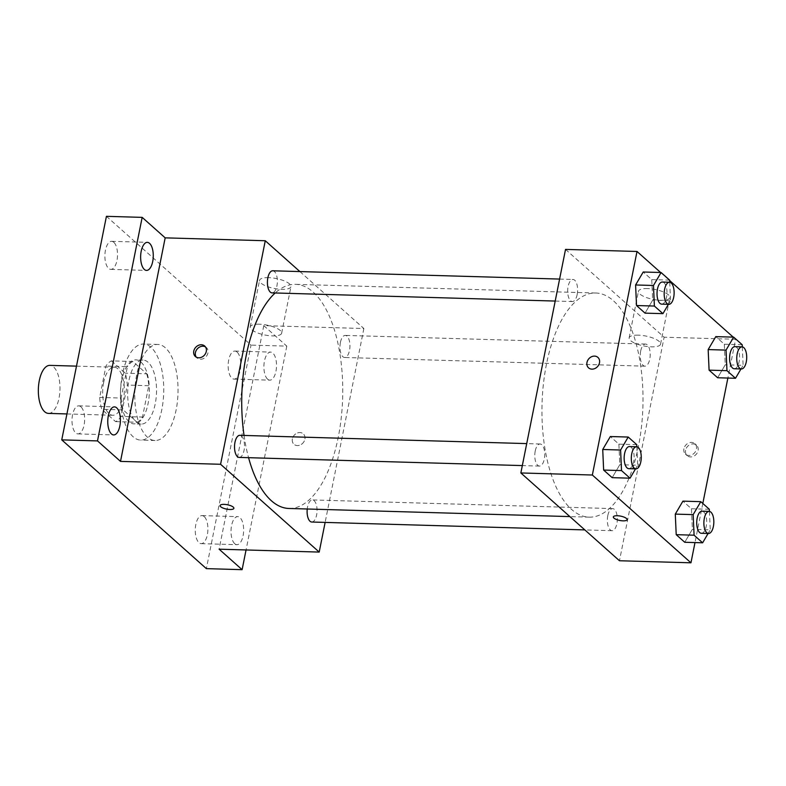 <?xml version="1.0" encoding="UTF-8"?>
<svg xmlns="http://www.w3.org/2000/svg" width="786" height="786" viewBox="0 0 786 786"><rect width="100%" height="100%" fill="white"/><g stroke="black" fill="none" stroke-linecap="round" stroke-linejoin="round"><path stroke-width="0.59" stroke-dasharray="3.93 2.95" d="M48.467 413.397A24.022 10.808 91.7 0 0 59.962 389.699A24.022 10.808 91.7 0 0 49.852 365.372M103.644 382.468A24.022 10.808 91.7 0 0 112.811 415.263A24.022 10.808 91.7 0 0 124.306 391.556A24.022 10.808 91.7 0 0 114.196 367.229A24.022 10.808 91.7 0 0 103.644 382.468M111.425 360.872L125.259 373.183A31.008 13.951 91.7 0 1 127.322 385.071L121.054 416.442A31.008 13.951 91.7 0 1 115.581 421.62L101.748 409.3A31.008 13.951 91.7 0 1 99.684 397.421L105.953 366.05A31.008 13.951 91.7 0 1 111.425 360.872L132.873 361.491L146.707 373.802L125.259 373.183M115.581 421.62L137.029 422.239L123.196 409.919L101.748 409.3M99.684 397.421L121.132 398.04L127.401 366.669L105.953 366.05M121.132 398.04A31.008 13.951 91.7 0 0 123.196 409.919M137.029 422.239A31.008 13.951 91.7 0 0 142.502 417.061L121.054 416.442M146.707 373.802A31.008 13.951 91.7 0 1 148.77 385.69L142.502 417.061M132.873 361.491A31.008 13.951 91.7 0 0 127.401 366.669M128.992 421.669A32.03 14.413 -88.3 0 1 120.946 385.7A32.03 14.413 -88.3 0 1 135.87 359.841A32.03 14.413 -88.3 0 1 149.35 392.283A32.03 14.413 -88.3 0 1 134.023 423.88A32.03 14.413 -88.3 0 1 128.992 421.669M136.145 421.876A32.03 14.413 91.7 0 0 141.175 424.086A32.03 14.413 91.7 0 0 156.502 392.489A32.03 14.413 91.7 0 0 143.023 360.047A32.03 14.413 91.7 0 0 128.953 380.365A32.03 14.413 91.7 0 0 136.145 421.876M148.77 385.69L127.322 385.071M122.38 374.509A48.044 21.615 91.7 0 0 140.714 440.101A48.044 21.615 91.7 0 0 163.704 392.695A48.044 21.615 91.7 0 0 143.484 344.042A48.044 21.615 91.7 0 0 122.38 374.509M136.676 374.922A48.044 21.615 91.7 0 0 155.009 440.514A48.044 21.615 91.7 0 0 178 393.108A48.044 21.615 91.7 0 0 157.78 344.455A48.044 21.615 91.7 0 0 136.676 374.922M237.067 352.04A14.03 6.308 91.7 0 0 234.867 351.067A14.03 6.308 91.7 0 0 228.156 364.91A14.03 6.308 91.7 0 0 234.061 379.117A14.03 6.308 91.7 0 0 240.595 367.789A14.03 6.308 91.7 0 0 237.067 352.04M113.813 242.294A14.03 6.308 91.7 0 0 111.612 241.322A14.03 6.308 91.7 0 0 104.902 255.165A14.03 6.308 91.7 0 0 110.806 269.372A14.03 6.308 91.7 0 0 117.34 258.044A14.03 6.308 91.7 0 0 113.813 242.294M80.938 406.824A14.03 6.308 91.7 0 0 78.738 405.851A14.03 6.308 91.7 0 0 72.017 419.695A14.03 6.308 91.7 0 0 77.922 433.901A14.03 6.308 91.7 0 0 84.466 422.573A14.03 6.308 91.7 0 0 80.938 406.824M204.193 516.559A14.03 6.308 91.7 0 0 201.992 515.596A14.03 6.308 91.7 0 0 195.282 529.44A14.03 6.308 91.7 0 0 201.187 543.647A14.03 6.308 91.7 0 0 207.72 532.318A14.03 6.308 91.7 0 0 204.193 516.559M106.424 216.327L251.039 345.093L206.374 568.632M299.898 271.573L363.869 328.528L263.782 325.64L286.792 346.125L251.039 345.093M268.674 277.645A16.015 5.06 -168.7 0 0 259.537 280.366A16.015 5.06 -168.7 0 0 274.255 288.462A16.015 5.06 -168.7 0 0 290.948 286.635A16.015 5.06 -168.7 0 0 268.674 277.645M286.792 346.125L246.057 549.964M267.604 379.176A14.03 6.308 -88.3 0 1 264.076 363.427A14.03 6.308 -88.3 0 1 270.61 352.099A14.03 6.308 -88.3 0 1 272.821 353.071A14.03 6.308 -88.3 0 1 276.338 368.821A14.03 6.308 -88.3 0 1 269.804 380.149A14.03 6.308 -88.3 0 1 267.604 379.176M234.729 543.706A14.03 6.308 -88.3 0 1 231.202 527.956A14.03 6.308 -88.3 0 1 237.736 516.628A14.03 6.308 -88.3 0 1 239.946 517.591A14.03 6.308 -88.3 0 1 243.464 533.35A14.03 6.308 -88.3 0 1 236.93 544.678A14.03 6.308 -88.3 0 1 234.729 543.706M263.782 325.64L219.107 549.188M244.043 435.434A112.113 50.432 91.7 0 0 248.573 457.678M288.993 508.473A112.113 50.432 91.7 0 0 342.647 397.863A112.113 50.432 91.7 0 0 295.467 284.335A112.113 50.432 91.7 0 0 275.188 292.972M363.869 328.528L325.129 522.415M340.417 342.411A11.053 4.971 91.7 0 0 344.632 357.492A11.053 4.971 91.7 0 0 349.927 346.597A11.053 4.971 91.7 0 0 345.27 335.406A11.053 4.971 91.7 0 0 340.417 342.411M239.19 457.413A11.053 4.971 91.7 0 0 244.475 446.507A11.053 4.971 91.7 0 0 239.828 435.316M311.757 522.022A11.053 4.971 91.7 0 0 317.053 511.126A11.053 4.971 91.7 0 0 312.396 499.935A11.053 4.971 91.7 0 0 307.542 506.941A11.053 4.971 91.7 0 0 307.228 509.004M272.703 270.787A11.053 4.971 -88.3 0 1 276.918 285.878A11.053 4.971 -88.3 0 1 272.064 292.883M292.382 438.883A7.005 5.856 -48.3 0 0 293.984 444.296A7.005 5.856 -48.3 0 0 303.013 442.96A7.005 5.856 -48.3 0 0 303.298 433.833A7.005 5.856 -48.3 0 0 296.911 433.194A7.005 5.856 -48.3 0 0 292.382 438.883A7.005 5.856 -48.3 0 0 293.974 444.296A7.005 5.856 -48.3 0 0 303.013 442.95A7.005 5.856 -48.3 0 0 303.298 433.833A7.005 5.856 -48.3 0 0 296.902 433.194A7.005 5.856 -48.3 0 0 292.382 438.883M205.441 346.872A7.005 5.856 131.7 0 1 206.345 347.51A7.005 5.856 131.7 0 1 207.946 352.924A7.005 5.856 131.7 0 1 203.417 358.613A7.005 5.856 131.7 0 1 197.031 357.984A7.005 5.856 131.7 0 1 196.284 357.149M259.37 324.205A16.015 5.06 -168.7 0 0 250.233 326.917A16.015 5.06 -168.7 0 0 264.951 335.013A16.015 5.06 -168.7 0 0 281.643 333.195A16.015 5.06 -168.7 0 0 259.37 324.205M220.129 505.565L220.129 505.565A7.005 2.211 11.3 0 1 224.128 504.376A7.005 2.211 11.3 0 1 233.874 508.306L233.874 508.316M546.476 364.105A112.113 50.432 91.7 0 0 589.254 517.149A112.113 50.432 91.7 0 0 642.909 406.539A112.113 50.432 91.7 0 0 595.729 293.011A112.113 50.432 91.7 0 0 546.476 364.105M577.179 294.544A11.053 4.971 -88.3 0 1 572.326 301.549A11.053 4.971 -88.3 0 1 567.679 290.368A11.053 4.971 -88.3 0 1 572.965 279.462A11.053 4.971 -88.3 0 1 577.179 294.544M607.804 515.606A11.053 4.971 91.7 0 0 612.019 530.697A11.053 4.971 91.7 0 0 617.315 519.792A11.053 4.971 91.7 0 0 612.658 508.601A11.053 4.971 91.7 0 0 607.804 515.606M535.237 450.997A11.053 4.971 91.7 0 0 539.451 466.078A11.053 4.971 91.7 0 0 544.737 455.182A11.053 4.971 91.7 0 0 540.09 443.992A11.053 4.971 91.7 0 0 535.237 450.997M640.678 351.087A11.053 4.971 91.7 0 0 644.903 366.168A11.053 4.971 91.7 0 0 650.189 355.262A11.053 4.971 91.7 0 0 645.532 344.072A11.053 4.971 91.7 0 0 640.678 351.087M565.527 249.408L664.131 337.204L619.466 560.742M742.2 344.74L724.328 344.219L715.791 336.624L724.328 344.219L725.252 364.792L717.628 377.752L725.252 364.792L743.124 365.303L740.982 368.939M636.748 444.65L618.877 444.139L610.339 436.535L618.877 444.139L619.8 464.703L612.176 477.662L619.8 464.703L637.672 465.214L635.53 468.859M733.21 337.125L735.617 339.267L727.875 378.046M702.812 503.462L694.991 542.576M660.633 272.506L669.643 280.523M709.326 509.269L691.454 508.748L682.916 501.144L691.454 508.748L692.368 529.312L684.753 542.281L692.368 529.312L710.249 529.833L708.107 533.468M669.623 280.121L651.751 279.61L643.213 272.005L651.751 279.61L652.675 300.173L645.051 313.142L652.675 300.173L670.546 300.694L668.405 304.329M735.617 339.267L664.131 337.204M647.576 288.59A16.015 5.06 -168.7 0 0 638.438 291.301A16.015 5.06 -168.7 0 0 653.156 299.397A16.015 5.06 -168.7 0 0 669.849 297.58A16.015 5.06 -168.7 0 0 647.576 288.59M685.588 450.24A7.005 5.856 -48.3 0 0 687.18 455.654A7.005 5.856 -48.3 0 0 696.209 454.308A7.005 5.856 -48.3 0 0 696.494 445.19A7.005 5.856 -48.3 0 0 690.108 444.552A7.005 5.856 -48.3 0 0 685.588 450.24M597.9 357.394L597.891 357.394A7.005 5.856 131.7 0 1 597.9 357.394A7.005 5.856 131.7 0 1 599.492 362.808A7.005 5.856 131.7 0 1 594.963 368.496A7.005 5.856 131.7 0 1 588.576 367.868A7.005 5.856 131.7 0 1 588.576 367.858L588.576 367.858M683.928 448.767A7.005 5.856 -48.3 0 0 685.52 454.18A7.005 5.856 -48.3 0 0 694.559 452.834A7.005 5.856 -48.3 0 0 694.844 443.707A7.005 5.856 -48.3 0 0 688.457 443.078A7.005 5.856 -48.3 0 0 683.928 448.767M638.271 335.15A16.015 5.06 -168.7 0 0 629.134 337.862A16.015 5.06 -168.7 0 0 643.852 345.958A16.015 5.06 -168.7 0 0 660.554 344.14A16.015 5.06 -168.7 0 0 638.271 335.15M613.335 516.913L613.335 516.923A7.005 2.211 11.3 0 1 613.335 516.913A7.005 2.211 11.3 0 1 617.324 515.724A7.005 2.211 11.3 0 1 627.071 519.664L627.071 519.664M669.721 282.272L670.546 300.694M661.684 304.133A11.053 4.971 91.7 0 0 666.98 293.227A11.053 4.971 91.7 0 0 662.323 282.036M651.751 279.61L652.675 300.173M742.298 346.881L743.124 365.303M734.262 368.752A11.053 4.971 91.7 0 0 739.547 357.846A11.053 4.971 91.7 0 0 734.9 346.655M724.328 344.219L725.252 364.792M636.847 446.792L637.672 465.214M628.81 468.662A11.053 4.971 91.7 0 0 634.106 457.757A11.053 4.971 91.7 0 0 629.448 446.566M618.877 444.139L619.8 464.703M709.424 511.411L710.249 529.833M701.387 533.281A11.053 4.971 91.7 0 0 706.673 522.376A11.053 4.971 91.7 0 0 702.026 511.185M691.454 508.748L692.368 529.312M66.938 413.937L112.811 415.263M76.488 366.138L114.196 367.229M143.023 360.047L135.87 359.841M141.175 424.086L134.023 423.88M157.78 344.455L143.484 344.042M155.009 440.514L140.714 440.101M201.187 543.647L236.93 544.678M201.992 515.596L237.736 516.628M77.922 433.901L113.675 434.933M78.738 405.851L114.481 406.883M110.806 269.372L146.55 270.404M111.612 241.322L147.355 242.353M234.061 379.117L269.804 380.149M234.867 351.067L270.61 352.099M206.345 347.51L204.694 346.036M197.031 357.984L195.37 356.51M281.643 333.195L290.948 286.635M250.233 326.917L259.537 280.366M595.729 293.011L295.467 284.335M589.254 517.149L569.86 516.589M555.201 301.058L572.326 301.549M559.593 279.069L572.965 279.462M612.658 508.601L312.396 499.935M612.019 530.697L584.833 529.911M540.09 443.992L526.718 443.599M539.451 466.078L522.326 465.587M645.532 344.072L345.27 335.406M644.903 366.168L344.632 357.492M685.52 454.18L687.18 455.654M694.844 443.707L696.494 445.19M660.554 344.14L669.849 297.58M629.134 337.862L638.438 291.301"/><path stroke-width="1.18" d="M76.488 366.138L49.852 365.372A24.022 10.808 91.7 0 0 39.3 380.611A24.022 10.808 91.7 0 0 48.467 413.397L66.938 413.937M246.057 549.964L242.117 569.673L206.374 568.632L61.75 439.875L106.424 216.327L142.168 217.368L165.178 237.853L120.504 461.392L97.493 440.907L61.75 439.875M242.117 569.673L219.107 549.188L319.195 552.077L220.591 464.28L120.504 461.392M224.128 504.376A7.005 2.211 11.3 0 1 233.874 508.316A7.005 2.211 11.3 0 1 226.565 509.112A7.005 2.211 11.3 0 1 220.129 505.565A7.005 2.211 11.3 0 1 224.128 504.376M111.465 433.96A14.03 6.308 -88.3 0 1 107.947 418.211A14.03 6.308 -88.3 0 1 114.481 406.883A14.03 6.308 -88.3 0 1 116.682 407.855A14.03 6.308 -88.3 0 1 120.209 423.605A14.03 6.308 -88.3 0 1 113.675 434.933A14.03 6.308 -88.3 0 1 111.465 433.96M144.339 269.441A14.03 6.308 -88.3 0 1 140.822 253.681A14.03 6.308 -88.3 0 1 147.355 242.353A14.03 6.308 -88.3 0 1 149.556 243.326A14.03 6.308 -88.3 0 1 153.083 259.085A14.03 6.308 -88.3 0 1 146.55 270.404A14.03 6.308 -88.3 0 1 144.339 269.441M97.493 440.907L142.168 217.368M220.591 464.28L265.265 240.742L165.178 237.853M265.265 240.742L299.898 271.573M275.188 292.972A112.113 50.432 91.7 0 0 246.215 355.439A112.113 50.432 91.7 0 0 244.043 435.434M248.573 457.678A112.113 50.432 91.7 0 0 288.993 508.473L569.86 516.589M325.129 522.415L319.195 552.077M526.718 443.599L239.828 435.316A11.053 4.971 91.7 0 0 234.965 442.322A11.053 4.971 91.7 0 0 239.19 457.413L522.326 465.587M307.228 509.004A11.053 4.971 91.7 0 0 311.757 522.022L584.833 529.911M555.201 301.058L272.064 292.883A11.053 4.971 -88.3 0 1 267.417 281.693A11.053 4.971 -88.3 0 1 272.703 270.787L559.593 279.069M206.286 351.45A7.005 5.856 131.7 0 1 201.766 357.139A7.005 5.856 131.7 0 1 195.37 356.51A7.005 5.856 131.7 0 1 195.665 347.383A7.005 5.856 131.7 0 1 204.694 346.036A7.005 5.856 131.7 0 1 206.286 351.45M196.284 357.149A7.005 5.856 131.7 0 1 197.315 348.856A7.005 5.856 131.7 0 1 205.441 346.872M233.874 508.306A7.005 2.211 11.3 0 1 226.565 509.102A7.005 2.211 11.3 0 1 220.129 505.565M694.991 542.576L690.953 562.805L619.466 560.742L520.853 472.956L565.527 249.408L637.014 251.471L660.633 272.506M690.953 562.805L592.349 475.019L520.853 472.956M617.324 515.734A7.005 2.211 11.3 0 1 627.071 519.664A7.005 2.211 11.3 0 1 619.771 520.46A7.005 2.211 11.3 0 1 613.335 516.923A7.005 2.211 11.3 0 1 617.324 515.734M717.628 377.752L709.09 370.147L708.166 349.583L715.791 336.624L708.166 349.583L709.09 370.147L717.628 377.752L735.5 378.272L726.962 370.668L726.038 350.104L733.662 337.135L742.2 344.74L742.298 346.881M612.176 477.662L603.638 470.067L602.724 449.494L610.339 436.535L602.724 449.494L603.638 470.067L612.176 477.662L630.048 478.183L621.51 470.578L620.596 450.014L628.211 437.045L636.748 444.65L636.847 446.792M727.875 378.046L702.812 503.462M669.643 280.523L733.21 337.125M592.349 475.019L637.014 251.471M684.753 542.281L676.215 534.677L675.292 514.113L682.916 501.144L675.292 514.113L676.215 534.677L684.753 542.281L702.625 542.802L694.087 535.197L693.164 514.624L700.788 501.665L709.326 509.269L709.424 511.411M645.051 313.142L636.513 305.538L635.599 284.964L643.213 272.005L635.599 284.964L636.513 305.538L645.051 313.142L662.932 313.653L654.384 306.049L653.471 285.485L661.085 272.516L669.623 280.121L669.721 282.272M599.492 362.808A7.005 5.856 131.7 0 1 594.963 368.496A7.005 5.856 131.7 0 1 588.576 367.858A7.005 5.856 131.7 0 1 588.861 358.73A7.005 5.856 131.7 0 1 597.891 357.394A7.005 5.856 131.7 0 1 599.492 362.808M588.576 367.858A7.005 5.856 131.7 0 1 588.861 358.74A7.005 5.856 131.7 0 1 597.891 357.394M627.071 519.664A7.005 2.211 11.3 0 1 619.771 520.46A7.005 2.211 11.3 0 1 613.335 516.923M668.405 304.329L662.932 313.653M669.476 282.243L662.323 282.036A11.053 4.971 91.7 0 0 657.469 289.051A11.053 4.971 91.7 0 0 661.684 304.133L668.837 304.339A11.053 4.971 91.7 0 0 674.123 293.433A11.053 4.971 91.7 0 0 669.476 282.243A11.053 4.971 91.7 0 0 664.622 289.258A11.053 4.971 91.7 0 0 668.837 304.339M654.384 306.049L636.513 305.538M653.471 285.485L635.599 284.964M661.085 272.516L643.213 272.005M740.982 368.939L735.5 378.272M742.053 346.862L734.9 346.655A11.053 4.971 91.7 0 0 730.047 353.661A11.053 4.971 91.7 0 0 734.262 368.752L741.414 368.958A11.053 4.971 91.7 0 0 746.7 358.052A11.053 4.971 91.7 0 0 742.053 346.862A11.053 4.971 91.7 0 0 737.199 353.867A11.053 4.971 91.7 0 0 741.414 368.958M726.962 370.668L709.09 370.147M726.038 350.104L708.166 349.583M733.662 337.135L715.791 336.624M635.53 468.859L630.048 478.183M636.601 446.772L629.448 446.566A11.053 4.971 91.7 0 0 624.595 453.581A11.053 4.971 91.7 0 0 628.81 468.662L635.962 468.869A11.053 4.971 91.7 0 0 641.248 457.963A11.053 4.971 91.7 0 0 636.601 446.772A11.053 4.971 91.7 0 0 631.748 453.787A11.053 4.971 91.7 0 0 635.962 468.869M621.51 470.578L603.638 470.067M620.596 450.014L602.724 449.494M628.211 437.045L610.339 436.535M708.107 533.468L702.625 542.802M709.178 511.391L702.026 511.185A11.053 4.971 91.7 0 0 697.172 518.19A11.053 4.971 91.7 0 0 701.387 533.281L708.54 533.488A11.053 4.971 91.7 0 0 713.826 522.582A11.053 4.971 91.7 0 0 709.178 511.391A11.053 4.971 91.7 0 0 704.315 518.396A11.053 4.971 91.7 0 0 708.54 533.488M694.087 535.197L676.215 534.677M693.164 514.624L675.292 514.113M700.788 501.665L682.916 501.144"/></g></svg>

